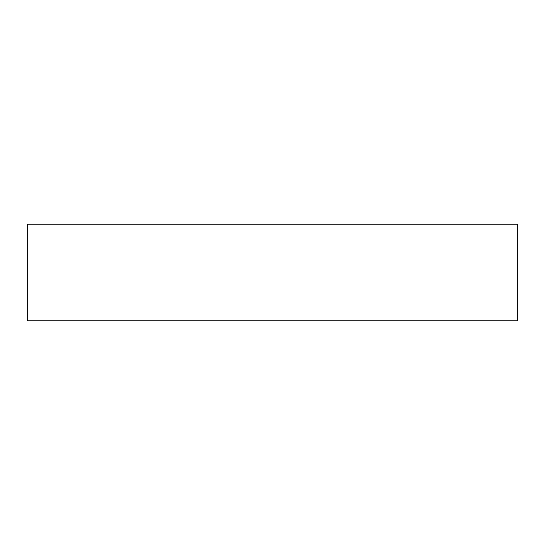 <?xml version="1.0" encoding="UTF-8"?>
<svg xmlns="http://www.w3.org/2000/svg" width="545" height="545" viewBox="0 0 545 545"><rect width="100%" height="100%" fill="white"/><g stroke="black" fill="none" stroke-linecap="round" stroke-linejoin="round"><path stroke-width="0.82" d="M27.25 320.78L517.75 320.78L517.75 224.22L27.25 224.22L27.25 320.78"/></g></svg>
